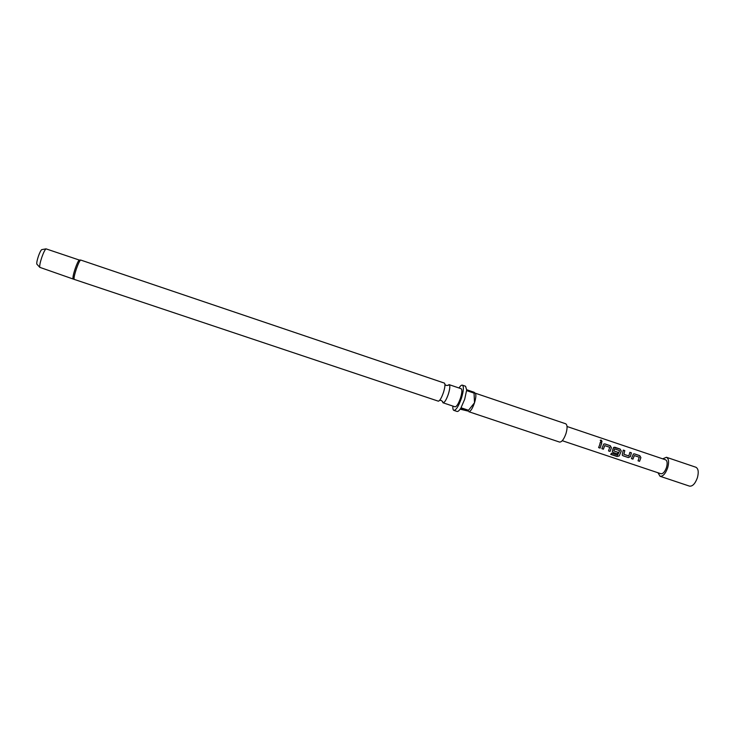 <?xml version="1.0" encoding="UTF-8"?>
<svg xmlns="http://www.w3.org/2000/svg" width="735" height="735" viewBox="0 0 735 735"><rect width="100%" height="100%" fill="white"/><g stroke="black" fill="none" stroke-linecap="round" stroke-linejoin="round"><path stroke-width="1.1" d="M601.157 440.072L602.075 441.432L601.129 441.763L600.274 440.348L601.157 440.072M600.33 440.256L601.101 440.136L601.919 441.616M74.244 279.41L438.418 401.2C439.962 400.593 441.652 397.644 443.49 392.352C444.987 387.446 445.318 384.368 444.5 383.137L80.749 260.061C79.858 260.319 78.406 263.24 76.403 268.835C74.391 274.982 73.675 278.51 74.244 279.41L39.8 267.347C39.469 265.693 40.149 262.321 41.84 257.222C43.484 252.61 44.881 249.817 46.02 248.853L79.205 260.025C78.232 260.953 76.909 263.764 75.246 268.459C73.528 273.64 72.783 276.994 72.995 278.501M662.685 458.824L666.452 457.28L695.889 467.239C698.36 468.627 698.866 472.127 697.396 477.75C695.209 483.667 692.591 486.469 689.531 486.138L660.058 476.28L657.99 472.77M666.452 457.28C668.776 458.612 669.19 462.104 667.692 467.745C665.506 473.707 662.961 476.556 660.058 476.28M447.716 385.471L449.158 384.662C450.243 385.553 449.985 388.668 448.396 394.006C446.384 399.721 444.601 402.651 443.058 402.798L442.396 401.282M449.158 384.662L461.148 388.714C462.287 389.633 462.076 392.747 460.487 398.076C458.475 403.772 456.665 406.685 455.057 406.813L443.058 402.798M475.214 393.17L565.702 423.783C567.411 424.894 567.512 428.147 565.987 433.558C563.92 439.31 561.77 442.148 559.555 442.075L468.838 411.729M458.989 387.988C460.376 385.875 461.497 384.929 462.361 385.158C463.96 386.426 463.656 390.772 461.451 398.195C458.64 406.152 456.113 410.213 453.881 410.387L457.078 411.453C457.951 411.692 459.099 410.727 460.523 408.568L468.03 411.076L468.526 410.277L461.01 407.769L464.685 399.289L466.56 390.579L474.057 393.115L474.093 392.251L475.233 393.207C476.28 394.456 476.032 397.644 474.507 402.771C472.724 407.907 470.979 410.883 469.252 411.719M453.881 410.387C453.054 410.047 452.723 408.614 452.898 406.087M460.11 409.165L468.03 411.076M42.042 249.569L41.711 249.634C40.802 250.387 39.708 252.574 38.413 256.184C37.09 260.172 36.566 262.818 36.842 264.122L37.062 264.361M599.641 444.997L600.265 442.351L601.79 442.865L600.128 448.111L598.602 447.597L599.641 444.997M602.902 446.09L603.729 444.133L604.942 443.922L610.27 445.722L611.391 447.725L610.041 451.437L608.516 450.923L609.738 447.284L604.74 445.63L603.389 449.204L601.864 448.69L602.902 446.09M612.806 449.425L613.642 447.45L614.837 447.257L620.147 449.048L621.268 451.042L619.283 455.884L617.088 456.527L610.712 454.386L611.548 453.183L617.556 455.195L619.265 451.593L619.458 450.546L614.469 448.901L613.854 450.923L618.218 452.402L617.547 453.927L613.183 452.494L612.356 451.703L612.806 449.425M622.674 452.742L623.28 450.105L624.787 450.61L623.886 454.294L628.82 455.966L629.877 452.328L631.393 452.833L630.382 456.619L628.333 457.583L623.05 455.792L622.233 455.029L622.674 452.742M632.504 456.049L633.35 454.065L634.507 453.89L639.781 455.663L640.902 457.648L639.551 461.323L638.053 460.817L639.266 457.216L634.323 455.59L632.964 459.136L631.457 458.631L632.504 456.049M567.043 426.511L665.579 459.807C667.288 460.79 667.591 463.344 666.489 467.488C664.89 471.852 663.016 473.937 660.894 473.735L562.266 440.706M462.361 385.158L465.558 386.242L466.606 389.715L474.093 392.251M474.057 393.115L474.507 402.771L468.526 410.277M600.256 442.396L601.79 442.865M601.735 442.893L600.128 448.111M600.1 448.056L598.621 447.56M603.894 444.013L604.942 443.922M604.694 445.64L603.361 449.149L601.873 448.653M604.887 443.958L610.225 445.75L611.345 447.734L610.041 451.437M610.013 451.391L608.534 450.895M613.798 447.349L620.092 449.076L621.213 451.051L619.265 455.819L617.088 456.527M617.078 456.444L610.767 454.322M618.172 452.383L617.519 453.881L613.183 452.494M613.155 452.438L612.439 451.878M614.423 448.91L613.9 450.95M629.877 452.374L631.337 452.87L630.345 456.591L628.306 457.528L623.05 455.792M623.023 455.737L622.315 455.195M623.271 450.151L624.732 450.647L623.923 454.322M633.496 453.964L634.507 453.89M634.268 455.59L632.964 459.136M632.936 459.09L631.475 458.594M634.452 453.918L639.726 455.691L640.846 457.657L639.551 461.323M639.524 461.277L638.063 460.79M439.603 400.364L441.156 400.391C442.654 401.549 443.214 402.311 442.837 402.661M444.932 384.524L446.191 385.434C448.084 385.416 448.984 385.149 448.901 384.644M36.842 264.122L39.8 267.347M41.711 249.634L46.02 248.853M80.749 260.061L79.205 260.025"/></g></svg>
